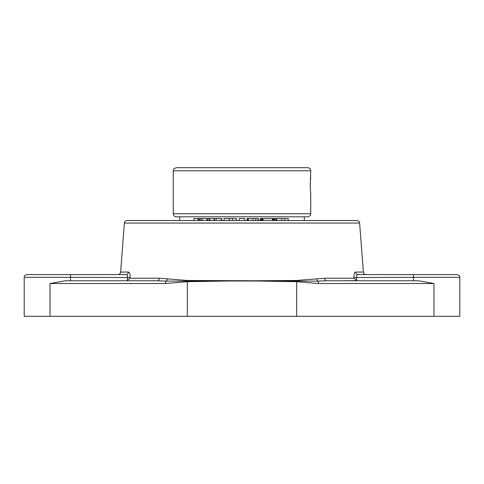 <?xml version="1.0" encoding="UTF-8"?>
<svg xmlns="http://www.w3.org/2000/svg" width="484" height="484" viewBox="0 0 484 484"><rect width="100%" height="100%" fill="white"/><g stroke="black" fill="none" stroke-linecap="round" stroke-linejoin="round"><path stroke-width="0.73" d="M288.204 220.529L288.204 218.568L260.313 218.568L260.313 220.529L260.688 220.529L260.688 218.568M284.822 220.529L284.822 218.568M281.833 220.529L281.833 218.568M276.679 220.529L276.679 218.568M276.146 220.529L276.146 218.568M274.434 220.529L274.434 218.568M273.986 220.529L273.986 218.568M273.775 220.529L273.775 218.568M273.387 220.529L273.387 218.568M272.861 220.529L272.861 218.568M272.444 220.529L272.444 218.568M263.03 220.529L263.03 218.568M262.655 220.529L262.655 218.568M258.353 220.529L258.353 218.568L248.123 218.568L248.123 220.529M258.002 220.529L258.002 218.568M255.715 220.529L255.715 218.568M252.914 220.529L252.914 218.568M248.286 220.529L248.286 218.568M248.334 218.568L247.112 218.568L247.112 220.529M247.276 220.529L247.276 218.568M210.201 218.568L193.915 218.568L193.915 220.529M207.672 220.529L207.672 218.568M207.091 220.529L207.091 218.568M202.082 220.529L202.082 218.568M200.799 220.529L200.799 218.568M199.36 220.529L199.36 218.568M198.755 220.529L198.755 218.568M198.174 220.529L198.174 218.568M236.222 218.568L236.398 220.529L236.398 218.568L224.038 218.568L224.038 220.529M232.653 220.529L232.653 218.568M229.658 220.529L229.658 218.568M229.483 220.529L229.483 218.568M221.666 220.529L221.666 218.568L209.808 218.568L209.808 220.529M221.291 220.529L221.291 218.568M216.136 220.529L216.136 218.568M214.4 220.529L214.4 218.568M214.025 220.529L214.025 218.568M244.735 220.529L244.735 218.568L239.265 218.568L239.265 220.529M127.104 220.529A2.747 2.747 0 0 0 124.37 223.07L359.63 223.07C359.122 222.458 360.58 221.823 356.896 220.529L127.104 220.529M353.979 278.233L356.714 280.635L356.442 277.338C356.363 275.632 356.95 274.712 358.196 274.591A2.747 2.571 90 0 1 355.631 272.056C354.415 272.298 353.846 274.125 353.925 277.55L353.979 278.233L324.716 278.233L296.589 280.466L254.433 280.774L187.411 280.466L159.284 278.233L130.021 278.233L130.075 277.55C130.16 274.138 129.591 272.304 128.369 272.056L120.637 272.056A2.747 2.747 0 0 1 117.896 274.591L125.804 274.591A2.747 2.571 90 0 0 128.369 272.056M356.714 280.635L342.43 280.774M130.021 278.233L127.286 280.635L126.366 280.774L157.427 280.774L65.352 280.774L50.04 283.521L165.534 283.521L187.332 281.7L229.567 280.98L317.843 281.113A2.747 1.216 90 0 1 318.466 283.521L433.96 283.521L418.648 280.774L413.457 280.774L413.457 277.338L353.925 277.55M359.63 223.07L363.363 272.056C363.617 273.611 364.531 274.458 366.104 274.591L358.196 274.591L357.21 274.942M324.716 278.233A2.747 1.863 -90 0 0 326.573 280.774L413.457 280.774M316.748 278.917A2.747 1.694 81.6 0 0 317.843 281.113L326.573 280.774L418.648 280.774M413.457 274.591L413.457 277.338L459.8 277.338C459.286 276.624 460.877 275.989 457.053 274.591L358.196 274.591M254.433 280.98L296.668 281.7L318.466 283.521M159.284 278.233A2.747 1.863 90 0 1 157.427 280.774L166.157 281.113L229.567 280.98M79.806 274.591L125.804 274.591C127.056 274.718 127.637 275.632 127.558 277.338L127.461 275.928L126.79 274.942M126.366 280.774L70.543 280.774L70.543 277.338L130.075 277.55M125.804 274.591L26.947 274.591C23.123 275.989 24.714 276.624 24.2 277.338L24.2 316.3L459.8 316.3L459.8 277.338M165.534 283.521A2.747 1.216 -90 0 1 166.157 281.113A2.747 1.694 -81.6 0 0 167.252 278.917M189.867 167.7L294.133 167.7M307.649 167.7L176.351 167.7C172.129 169.17 173.853 169.878 173.26 170.792L310.74 170.792A3.092 3.092 0 0 0 307.649 167.7M310.74 213.734L173.26 213.734A3.092 3.092 0 0 0 176.351 216.82L307.649 216.82C309.911 216.197 310.94 215.168 310.74 213.734L310.74 194.495L310.238 186.219L310.74 170.792M310.74 177.943L310.565 179.534M310.395 181.597L310.256 187.81M274.924 220.529L274.924 218.568M274.682 220.529L274.682 218.568M262.231 220.529L262.231 218.568M262.007 220.529L262.007 218.568M261.741 220.529L261.741 218.568M261.172 220.529L261.172 218.568M247.875 220.529L247.875 218.568M209.548 220.529L209.548 218.568M209.124 220.529L209.124 218.568M363.363 272.056L355.631 272.056M296.589 280.466A2.747 1.228 -90.4 0 0 296.632 280.98A2.747 1.216 91 0 1 296.668 281.7L296.668 316.3M187.332 316.3L187.332 281.7A2.747 1.216 -91 0 1 187.368 280.98A2.747 1.228 90.4 0 0 187.411 280.466M127.558 277.338L127.286 280.635M70.543 274.591L70.543 277.338L24.2 277.338M433.96 316.3L433.96 283.521M50.04 316.3L50.04 283.521M124.37 223.07L120.637 272.056M173.26 170.792L173.26 213.734M304.285 220.529L304.285 216.82M179.715 220.529L179.715 216.82"/></g></svg>
